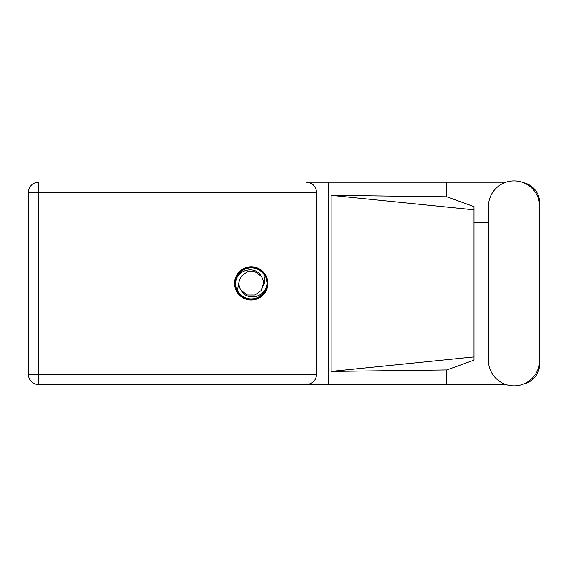 <?xml version="1.0" encoding="UTF-8"?>
<svg xmlns="http://www.w3.org/2000/svg" width="568" height="568" viewBox="0 0 568 568"><rect width="100%" height="100%" fill="white"/><g stroke="black" fill="none" stroke-linecap="round" stroke-linejoin="round"><path stroke-width="0.85" d="M505.939 182.214L306.464 182.214C312.592 182.861 315.978 186.254 316.624 192.382L316.624 374.369C315.978 380.496 312.592 383.883 306.464 384.529L38.567 384.529L328.219 384.529L328.219 182.214L306.464 182.214M488.445 360.268A25.574 25.574 0 0 0 514.026 385.842A25.574 25.574 0 0 0 539.6 360.268L539.6 206.482A25.574 25.574 0 0 0 514.026 180.908A25.574 25.574 0 0 0 488.445 206.482L488.445 360.268M251.212 266.733A16.642 16.642 0 0 0 234.57 283.375A16.642 16.642 0 0 0 251.212 300.018A16.642 16.642 0 0 0 267.847 283.375A16.642 16.642 0 0 0 251.212 266.733M505.939 384.529L328.219 384.529M523.32 384.096A20.491 20.491 0 0 0 539.6 364.038L539.6 343.967M488.445 343.967L474.017 343.967M446.874 384.529L446.874 369.938L474.017 360.14L474.017 206.61L446.874 196.805L331.116 195.335L474.017 209.826M523.32 182.655A20.491 20.491 0 0 1 539.6 202.712L539.6 222.784M446.874 182.214L446.874 196.805M474.017 222.784L488.445 222.784M446.874 369.938L331.116 371.415L331.116 195.335M38.567 384.529L38.567 374.369L28.4 374.369A10.167 10.167 0 0 0 38.567 384.529A10.167 10.167 0 0 1 28.4 374.369L28.4 192.382A10.167 10.167 0 0 1 38.567 182.214L38.567 374.369L316.624 374.369M474.017 348.958L474.017 217.792M331.116 371.415L474.017 356.924M235.223 283.375A15.982 15.982 0 0 0 251.212 299.357A15.982 15.982 0 0 0 267.194 283.375A15.982 15.982 0 0 0 251.212 267.386A15.982 15.982 0 0 0 235.223 283.375M237.417 290.525L239.107 281.437L241.293 276.169L247.421 271.717L254.996 271.717L261.124 276.169C255.316 265.277 237.594 269.488 235.819 281.259L235.258 282.985L236.323 289.119L237.417 290.525A15.535 15.535 0 0 0 266.598 285.491L267.159 283.759L266.094 277.631L265 276.226L264.276 283.375L263.311 285.313A12.255 12.255 0 0 0 263.467 283.375L263.232 285.754M239.185 280.997L239.107 281.437A12.255 12.255 0 0 0 241.293 290.575C247.108 301.473 264.823 297.263 266.598 285.491M263.311 285.313L261.124 290.575L254.996 295.026L247.421 295.026L241.293 290.575L247.421 295.026L254.996 295.026L261.124 290.575L263.467 283.375A12.255 12.255 0 0 0 261.124 276.169M265 276.226A15.535 15.535 0 0 0 235.819 281.259M316.624 192.382L28.4 192.382"/></g></svg>
